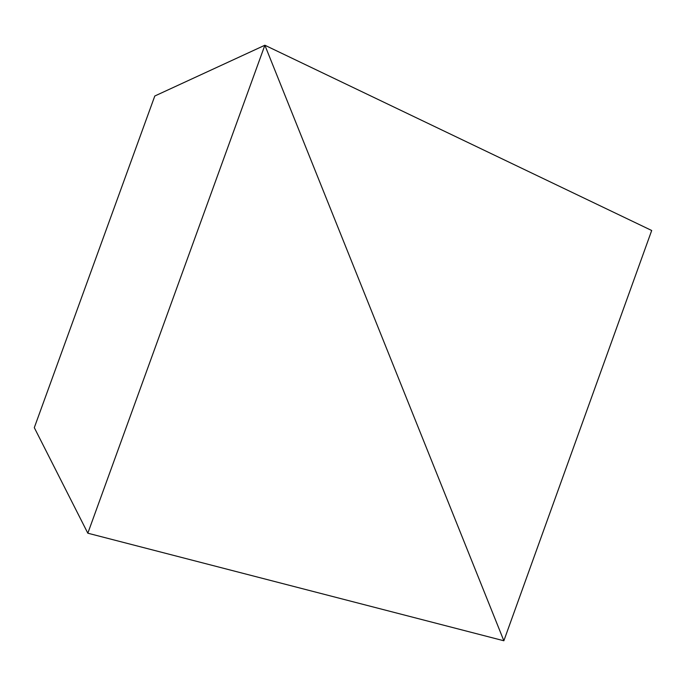 <?xml version="1.0" encoding="UTF-8"?>
<svg xmlns="http://www.w3.org/2000/svg" width="686" height="686" viewBox="0 0 686 686"><rect width="100%" height="100%" fill="white"/><g stroke="black" fill="none" stroke-linecap="round" stroke-linejoin="round"><path stroke-width="1.03" d="M154.796 96.006L34.3 427.652L87.825 533.202L264.873 45.233L154.796 96.006L264.873 45.233L503.858 640.767L264.873 45.233L87.825 533.202L503.858 640.767L651.7 230.496L264.873 45.233L503.858 640.767L651.7 230.496L264.873 45.233L503.858 640.767L87.825 533.202L34.3 427.652L154.796 96.006L264.873 45.233L154.796 96.006"/></g></svg>
